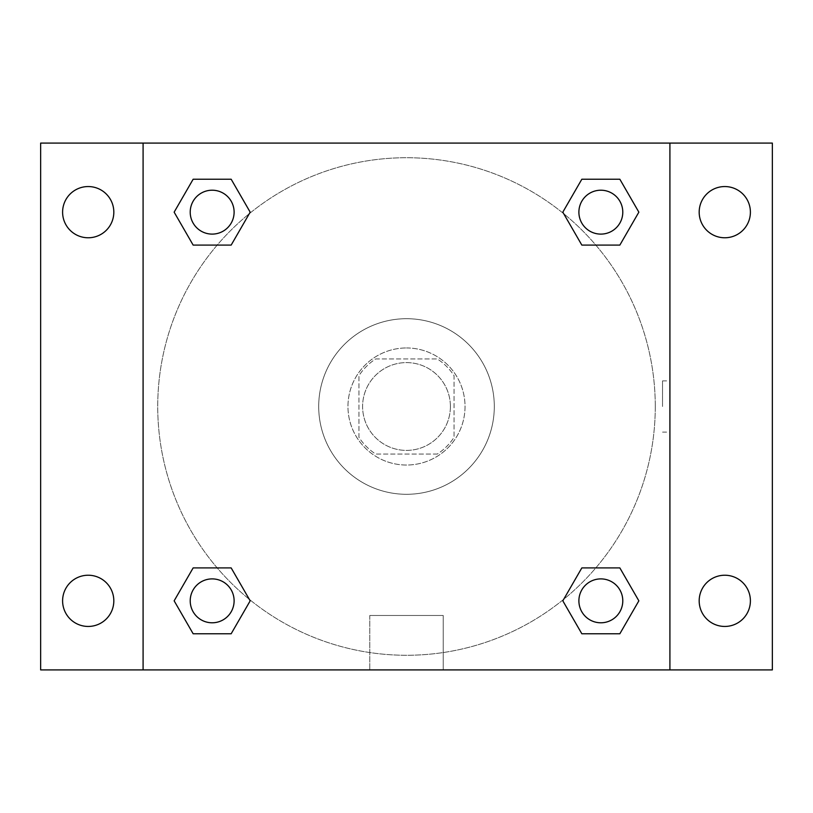 <?xml version="1.0" encoding="UTF-8"?>
<svg xmlns="http://www.w3.org/2000/svg" width="813" height="813" viewBox="0 0 813 813"><rect width="100%" height="100%" fill="white"/><g stroke="black" fill="none" stroke-linecap="round" stroke-linejoin="round"><path stroke-width="0.61" stroke-dasharray="4.07 3.05" d="M450.402 406.5A43.902 43.902 0 0 0 384.549 368.482A43.902 43.902 0 0 0 384.549 444.518A43.902 43.902 0 0 0 450.402 406.5A43.902 43.902 0 0 0 384.549 368.482A43.902 43.902 0 0 0 384.549 444.518A43.902 43.902 0 0 0 450.402 406.5M437.303 454.061L375.697 454.061A56.666 56.666 0 0 1 358.94 437.303L358.94 375.697A56.666 56.666 0 0 1 375.697 358.94L437.303 358.94A56.666 56.666 0 0 1 454.061 375.697L454.061 437.303A56.666 56.666 0 0 1 437.303 454.061L375.697 454.061A56.666 56.666 0 0 1 358.94 437.303L358.94 375.697A56.666 56.666 0 0 1 375.697 358.94L437.303 358.94A56.666 56.666 0 0 1 454.061 375.697L454.061 437.303A56.666 56.666 0 0 1 437.303 454.061M406.5 347.964A58.536 58.536 0 0 1 457.191 435.768A58.536 58.536 0 0 1 355.809 435.768A58.536 58.536 0 0 1 406.5 347.964A58.536 58.536 0 0 0 347.964 406.5A58.536 58.536 0 0 0 406.5 465.036A58.536 58.536 0 0 0 465.036 406.5A58.536 58.536 0 0 0 406.5 347.964M494.304 406.5A87.804 87.804 0 0 0 362.598 330.464A87.804 87.804 0 0 0 362.598 482.536A87.804 87.804 0 0 0 494.304 406.5A87.804 87.804 0 0 0 362.598 330.464A87.804 87.804 0 0 0 362.598 482.536A87.804 87.804 0 0 0 494.304 406.5M88.211 626.447A25.61 25.61 0 0 0 110.385 588.033A25.61 25.61 0 0 0 66.036 588.033A25.61 25.61 0 0 0 88.211 626.447M724.79 626.447A25.61 25.61 0 0 0 746.964 588.033A25.61 25.61 0 0 0 702.615 588.033A25.61 25.61 0 0 0 724.79 626.447M724.79 237.772A25.61 25.61 0 0 0 746.964 199.358A25.61 25.61 0 0 0 702.615 199.358A25.61 25.61 0 0 0 724.79 237.772M88.211 237.772A25.61 25.61 0 0 0 110.385 199.358A25.61 25.61 0 0 0 66.036 199.358A25.61 25.61 0 0 0 88.211 237.772M40.65 143.088L772.35 143.088L772.35 669.912L40.65 669.912L40.65 143.088M143.088 143.088L669.912 143.088L669.912 669.912L143.088 669.912L143.088 143.088L669.912 143.088L669.912 669.912L143.088 669.912L143.088 143.088L143.088 669.912M432.11 143.088L380.891 143.098L432.11 143.088M443.207 669.912L369.793 669.912L443.207 669.912L369.793 669.912L443.207 669.912L443.207 615.471L369.793 615.471L443.207 615.471L369.793 615.471L443.207 615.471L443.207 669.912M655.278 406.5A248.778 248.778 0 0 0 282.111 191.055A248.778 248.778 0 0 0 282.111 621.945A248.778 248.778 0 0 0 655.278 406.5A248.778 248.778 0 0 0 282.111 191.055A248.778 248.778 0 0 0 282.111 621.945A248.778 248.778 0 0 0 655.278 406.5M234.114 600.837A21.951 21.951 0 0 0 201.187 581.834A21.951 21.951 0 0 0 201.187 619.852A21.951 21.951 0 0 0 234.114 600.837A21.951 21.951 0 0 0 201.187 581.834A21.951 21.951 0 0 0 201.187 619.852A21.951 21.951 0 0 0 234.114 600.837A21.951 21.951 0 0 0 201.187 581.834A21.951 21.951 0 0 0 201.187 619.852A21.951 21.951 0 0 0 234.114 600.837M622.788 212.163A21.951 21.951 0 0 0 589.862 193.148A21.951 21.951 0 0 0 589.862 231.166A21.951 21.951 0 0 0 622.788 212.163A21.951 21.951 0 0 0 589.862 193.148A21.951 21.951 0 0 0 589.862 231.166A21.951 21.951 0 0 0 622.788 212.163A21.951 21.951 0 0 0 589.862 193.148A21.951 21.951 0 0 0 589.862 231.166A21.951 21.951 0 0 0 622.788 212.163M234.114 212.163A21.951 21.951 0 0 0 201.187 193.148A21.951 21.951 0 0 0 201.187 231.166A21.951 21.951 0 0 0 234.114 212.163A21.951 21.951 0 0 0 201.187 193.148A21.951 21.951 0 0 0 201.187 231.166A21.951 21.951 0 0 0 234.114 212.163A21.951 21.951 0 0 0 201.187 193.148A21.951 21.951 0 0 0 201.187 231.166A21.951 21.951 0 0 0 234.114 212.163M578.886 600.837A21.951 21.951 0 0 1 611.813 581.834A21.951 21.951 0 0 1 611.813 619.852A21.951 21.951 0 0 1 578.886 600.837A21.951 21.951 0 0 1 611.813 581.834A21.951 21.951 0 0 1 611.813 619.852A21.951 21.951 0 0 1 578.886 600.837M143.088 406.5L143.088 380.891L143.098 406.5M669.912 406.5L669.912 380.891L669.902 406.5M662.534 406.5L662.534 380.891L662.534 406.5M669.912 143.088L669.912 669.912M193.148 633.764L174.145 600.837L193.148 567.911L174.145 600.837L193.148 633.764M231.166 567.911L250.18 600.837L231.166 633.764L250.18 600.837L231.166 567.911M581.834 245.089L562.82 212.163L581.834 179.236L562.82 212.163L581.834 245.089M619.852 179.236L638.855 212.163L619.852 245.089L638.855 212.163L619.852 179.236M193.148 245.089L174.145 212.163L193.148 179.236L174.145 212.163L193.148 245.089M231.166 179.236L250.18 212.163L231.166 245.089L250.18 212.163L231.166 179.236M581.834 633.764L562.82 600.837L581.834 567.911L562.82 600.837L581.834 633.764M619.852 567.911L638.855 600.837L619.852 633.764L638.855 600.837L619.852 567.911M622.788 600.837A21.951 21.951 0 0 0 589.862 581.834A21.951 21.951 0 0 0 589.862 619.852A21.951 21.951 0 0 0 622.788 600.837M662.534 432.11L669.912 432.11M662.534 380.891L669.912 380.891M369.793 615.471L369.793 669.912L369.793 615.471"/><path stroke-width="1.22" d="M40.65 143.088L772.35 143.088L772.35 669.912L40.65 669.912L40.65 143.088M724.79 186.553A25.61 25.61 0 0 1 750.399 212.163A25.61 25.61 0 0 1 724.79 237.772A25.61 25.61 0 0 1 699.18 212.163A25.61 25.61 0 0 1 724.79 186.553M724.79 575.228A25.61 25.61 0 0 1 750.399 600.837A25.61 25.61 0 0 1 724.79 626.447A25.61 25.61 0 0 1 699.18 600.837A25.61 25.61 0 0 1 724.79 575.228M88.211 575.228A25.61 25.61 0 0 1 113.82 600.837A25.61 25.61 0 0 1 88.211 626.447A25.61 25.61 0 0 1 62.601 600.837A25.61 25.61 0 0 1 88.211 575.228M88.211 186.553A25.61 25.61 0 0 1 113.82 212.163A25.61 25.61 0 0 1 88.211 237.772A25.61 25.61 0 0 1 62.601 212.163A25.61 25.61 0 0 1 88.211 186.553M193.148 567.911L231.166 567.911L250.18 600.837L231.166 633.764L193.148 633.764L174.145 600.837L193.148 567.911L231.166 567.911L193.148 567.911M581.834 179.236L619.852 179.236L638.855 212.163L619.852 245.089L581.834 245.089L562.82 212.163L581.834 179.236L619.852 179.236L581.834 179.236M143.088 669.912L143.088 143.088M669.912 143.088L669.912 669.912M193.148 179.236L231.166 179.236L250.18 212.163L231.166 245.089L193.148 245.089L174.145 212.163L193.148 179.236L231.166 179.236L193.148 179.236M581.834 567.911L619.852 567.911L638.855 600.837L619.852 633.764L581.834 633.764L562.82 600.837L581.834 567.911L619.852 567.911L581.834 567.911M619.852 633.764L581.834 633.764L619.852 633.764M622.788 600.837A21.951 21.951 0 0 0 589.862 581.834A21.951 21.951 0 0 0 589.862 619.852A21.951 21.951 0 0 0 622.788 600.837M231.166 633.764L193.148 633.764L231.166 633.764M234.114 600.837A21.951 21.951 0 0 0 201.187 581.834A21.951 21.951 0 0 0 201.187 619.852A21.951 21.951 0 0 0 234.114 600.837M619.852 245.089L581.834 245.089L619.852 245.089M622.788 212.163A21.951 21.951 0 0 0 589.862 193.148A21.951 21.951 0 0 0 589.862 231.166A21.951 21.951 0 0 0 622.788 212.163M231.166 245.089L193.148 245.089L231.166 245.089M234.114 212.163A21.951 21.951 0 0 0 201.187 193.148A21.951 21.951 0 0 0 201.187 231.166A21.951 21.951 0 0 0 234.114 212.163"/></g></svg>
